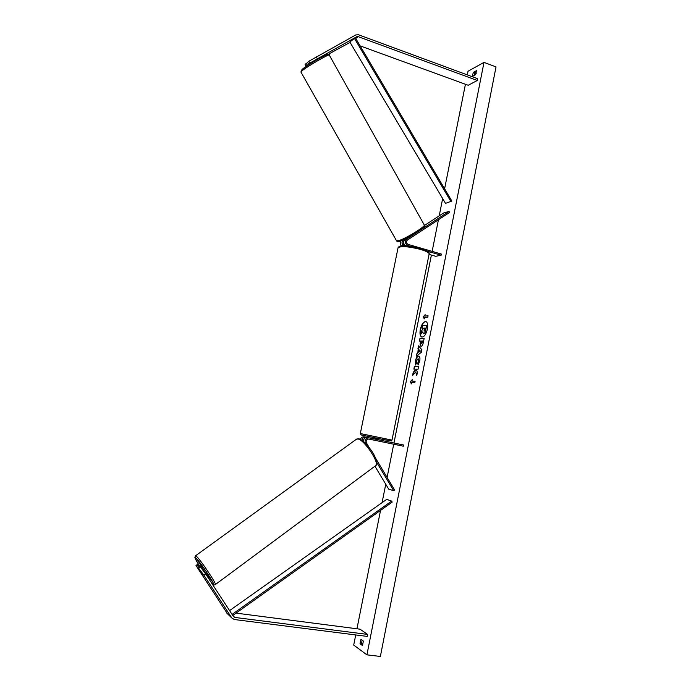 <?xml version="1.0" encoding="UTF-8"?>
<svg xmlns="http://www.w3.org/2000/svg" width="691" height="691" viewBox="0 0 691 691"><rect width="100%" height="100%" fill="white"/><g stroke="black" fill="none" stroke-linecap="round" stroke-linejoin="round"><path stroke-width="1.04" d="M403.345 245.754C401.506 243.638 401.549 241.66 403.475 239.837L403.561 239.786M401.316 245.892C399.968 244.156 399.925 242.446 401.186 240.762M404.866 245.27L404.762 245.236C402.922 244.182 402.611 242.783 403.838 241.038M424.404 225.499L443.562 213.009L449.029 211.411L419.964 230.405M429.051 254.383L435.719 256.309L441.126 255.195L441.35 254.046L408.148 244.415C406.178 243.197 405.945 241.729 407.44 240.01L449.599 212.448L449.029 211.411M410.221 246.246L407.906 245.573C404.961 243.759 404.606 241.548 406.852 238.965L414.47 233.99M441.126 255.195L427.401 251.222M405.652 245.797C403.164 243.802 402.983 241.669 405.107 239.414L407.267 238.006M306.061 66.198L305.068 64.427L306.268 63.417L307.27 65.196L306.061 66.198L307.555 65.498M328.147 54.356L350.061 42.376M355.779 34.939L358.525 34.775L477.645 78.696L477.291 80.476L358.128 36.623L356.763 36.709L309.81 63.088L308.799 61.292L355.779 34.939M360.132 45.882L468.204 85.278L477.291 80.476M316.063 60.255L309.81 63.088M311.745 62.717L307.27 65.196M308.592 64.099L307.581 62.32L308.799 61.292M307.745 62.605L306.268 63.417M316.219 56.783L317.229 58.58M197.816 567.138L203.914 575.249L205.676 573.962L199.569 565.86L197.816 567.138L202.852 575.137L195.994 565.506L197.738 564.236L198.611 565.013L196.866 566.283M195.994 565.506L227.46 613.763M205.676 573.962L233.515 616.622L234.785 617.417L367.629 634.416L367.241 636.411L234.344 619.525L231.856 618.03L203.914 575.249M236.046 613.116L360.028 629.181L367.629 634.416M199.293 566.059L198.611 565.013M200.459 566.646L198.697 567.924M365.902 437.204L364.304 436.876C362.447 436.669 361.143 437.507 360.391 439.398M364.304 436.876L365.91 437.204C363.794 437.023 362.438 438.059 361.851 440.305M364.347 438.569L362.948 441.134M374.937 466.209L388.67 489.116L393.671 490.688L376.699 462.348M369.806 448.537L366.42 442.888C365.729 440.521 366.524 439.251 368.821 439.061L403.285 446.196L403.518 444.995L369.063 437.852C365.789 438.034 364.537 439.847 365.306 443.285M375.325 457.762L394.604 489.979L393.671 490.688M365.919 437.204L367.292 437.489M363.319 441.445C363.561 438.716 364.934 437.412 367.431 437.515L369.054 437.852M378.046 439.718L378.288 438.517L373.529 437.533L373.287 438.725M374.781 439.035L377.908 439.683M377.951 439.45L374.833 438.802M315.865 60.367L313.014 61.654M427.409 329.097C428.092 324.839 427.582 322.317 425.863 321.522C423.462 321.591 421.605 324.243 420.283 329.477C419.584 333.736 420.102 336.267 421.838 337.078C424.214 337.018 426.071 334.358 427.409 329.097M425.967 321.548C423.592 321.756 421.769 324.416 420.491 329.529C419.8 333.675 420.283 336.197 421.942 337.096M362.861 644.91L360.011 643.779L360.901 639.322L363.362 641.075L362.473 645.558L360.011 643.779M361.566 643.969L362.058 640.151M472.67 74.498L472.713 76.235L475.676 74.628L476.462 70.672L473.49 72.296L472.67 74.498M476.583 71.881L474.881 72.814L473.983 75.544M415.524 365.029L415.412 360.892C416.086 357.973 417.122 356.375 418.521 356.107L418.763 356.133C419.878 356.582 420.197 358.223 419.739 361.065L418.072 365.029L417.779 363.06L418.677 361.022L418.003 358.776L416.44 360.987L416.535 363.103L415.524 365.029M421.104 346.286L420.888 346.26C420.102 345.915 419.929 344.593 420.37 342.313L420.62 341.043L419.428 341.069L419.938 338.504L424.153 338.365L423.358 342.373C422.84 344.844 422.089 346.148 421.104 346.286M415.688 371.931L416.777 375.567L417.39 372.475L416.336 369.175L418.038 369.236L418.547 366.627L414.375 366.515L413.866 369.098L414.937 369.132L415.213 370.091L413.209 372.38L412.596 375.489L415.688 371.931L416.854 375.17M467.297 74.887L468.014 71.268L484.002 62.371L496.026 66.906L380.378 656.45L366.921 654.843L484.002 62.371M366.921 654.843L353.706 645.074L355.727 634.951M356.953 628.784L380.534 510.399M382.08 502.625L385.751 484.236M387.098 477.438L393.723 444.218M393.956 443.017L431.4 255.057M432.134 251.377L438.44 219.738M439.217 215.842L442.655 198.567M444.607 188.79L465.432 84.267M424.879 316.081L425.155 314.699L423.108 316.901L424.326 318.845L424.602 317.463L427.781 317.212L428.057 315.822L424.879 316.081L428.049 315.899M411.413 383.885L410.229 381.682L412.251 379.679L411.966 381.078L415.084 381.268L414.807 382.676L411.689 382.477L411.413 383.885M417.848 352.764L418.478 345.863L421.899 349.75L421.406 352.229L416.431 356.176L416.975 353.438L418.055 352.807L418.565 349.162M474.924 72.788L476.254 73.341M474.881 72.814L473.49 72.296M426.77 325.401L425.034 332.932L423.453 333.727L422.737 331.896L420.836 334.176L421.424 331.214L423.289 328.156L422.02 328.225L422.529 325.66L426.77 325.401L424.827 332.881L423.557 333.753M423.281 328.216L422.02 328.225M422.745 332.19L420.836 334.176M425.086 315.053L423.315 316.962L424.369 318.637M411.465 383.635L410.229 381.682M410.437 381.734L412.181 379.998M415.075 381.302L411.966 381.078M414.937 369.132L415.429 370.143L413.417 372.432L412.881 375.161M418.539 366.671L414.583 366.567L414.082 369.098M421.622 343.721L422.65 340.983L421.536 341.017L421.769 343.755L422.65 340.983M421 346.277C420.292 345.846 420.154 344.541 420.577 342.365L420.62 341.043M419.653 341.069L419.938 338.504M420.145 338.564L424.144 338.426M415.637 364.822L415.619 360.944C416.293 358.024 417.329 356.426 418.729 356.159L418.867 356.167M418.245 364.813L417.779 363.06M417.995 363.112L418.893 361.073L418.245 358.828M419.299 349.94L418.884 352.021L420.283 350.976L419.299 349.94L420.283 350.976M420.491 351.028L418.884 352.021M418.772 349.214L417.951 348.514M418.159 348.566L418.66 346.061M416.69 355.969L416.975 353.438M417.183 353.49L418.055 352.807M424.101 331.162L425.233 328.044L424.214 328.104L424.101 331.162M425.215 328.113L424.421 328.156L424.144 331.153M202.852 575.137L199.993 570.861L202.852 575.137M205.331 573.47L205.788 573.133L202.8 568.805M212.793 582.15L205.78 573.003M202.929 568.857L196.892 559.036M354.431 38.385L355.364 37.824L451.854 201.055L445.505 203.37L349.862 42.039L354.431 38.385L450.99 201.668M232.755 615.456L392.203 502.107L391.633 501.087L386.658 499.394L229.585 610.594M232.072 614.411L391.633 501.087M405.107 239.414L406.852 238.965M406.697 245.866L407.906 245.573M355.77 38.506L358.128 36.623M349.439 42.557L349.931 42.16M355.364 37.824L356.763 36.709M232.781 615.491L234.785 617.417M226.449 612.744L231.796 617.935M392.004 440.098L429.076 254.253C429.577 252.915 426.736 251.308 420.543 249.416C408.891 246.506 401.402 245.918 398.076 247.654L397.973 248.164M381.95 439.251L361.056 434.933L360.331 433.551L391.996 440.107L391.253 441.005L381.95 439.251M302.295 69.238L302.312 69.221C308.255 64.125 334.107 49.812 326.498 55.816M396.47 240.667L398.171 240.779C404.58 239.388 426.848 225.75 424.196 224.851L329.322 55.125C330.393 53.06 306.959 66.552 301.95 70.888L300.965 72.114M423.402 226.389C427.91 226.173 406.101 239.82 399.674 241.219M210.712 581.675L212.759 583.912C213.821 584.966 214.659 585.208 215.272 584.629C217.829 585.562 200.2 559.157 196.235 556.125L195.588 555.728L194.983 557.119C194.352 556.929 195.847 559.865 199.474 565.929C195.458 559.503 194.249 556.86 195.838 557.982C200.148 561.42 218.252 589.19 212.724 583.869L210.695 581.649M356.254 439.346L357.895 438.975C364.502 439.709 380.706 464.568 375.429 465.846L215.411 584.526M375.913 465.458C379.109 455.611 362.395 439.096 358.759 438.785L356.703 439.027L195.441 555.849M202.809 568.797L202.273 569.194M226.518 612.848L231.856 618.03M367.431 437.515L369.063 437.852M360.331 433.551L398.076 247.654C400.141 244.001 410.54 246.056 420.353 248.371C426.805 250.323 429.742 252.12 429.171 253.77M399.26 241.366C397.912 241.807 397.023 241.634 396.582 240.865L300.896 72.002L302.01 69.48C308.549 64.462 330.453 50.806 329.27 55.012M399.493 241.306C407.094 238.455 414.358 234.499 421.268 229.438C425.958 224.981 423.885 226.959 424.309 225.067"/></g></svg>
